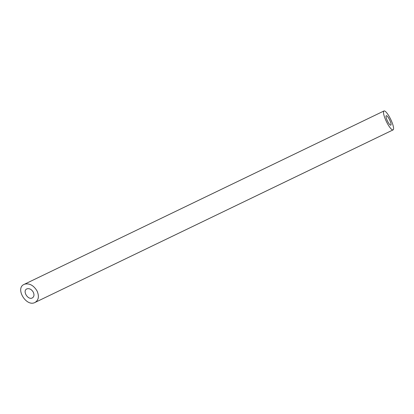 <?xml version="1.0" encoding="UTF-8"?>
<svg xmlns="http://www.w3.org/2000/svg" width="414" height="414" viewBox="0 0 414 414"><rect width="100%" height="100%" fill="white"/><g stroke="black" fill="none" stroke-linecap="round" stroke-linejoin="round"><path stroke-width="0.62" d="M386.164 115.77A5.247 1.206 64.3 0 0 387.561 121.178A5.247 1.206 64.3 0 0 390.816 125.157A5.247 1.206 64.3 0 0 389.626 119.9A5.247 1.206 64.3 0 0 386.257 115.697A5.247 1.206 64.3 0 0 386.164 115.77M33.291 292.191C31.63 289.443 29.591 288.304 27.179 288.775L26.832 288.915C22.216 290.861 27.919 300.331 32.276 297.951C34.108 296.786 34.45 294.866 33.291 292.191M383.794 111.112A10.5 2.417 64.3 0 0 386.583 121.928A10.5 2.417 64.3 0 0 393.098 129.882A10.5 2.417 64.3 0 0 390.712 119.377A10.5 2.417 64.3 0 0 383.98 110.968A10.5 2.417 64.3 0 0 383.794 111.112M37.032 290.949C33.7 285.453 29.627 283.176 24.809 284.118L24.115 284.397C14.878 288.289 26.284 307.229 34.993 302.468C38.662 300.14 39.34 296.3 37.032 290.949M34.993 302.468L393.098 129.882M24.115 284.397L383.98 110.968"/></g></svg>
